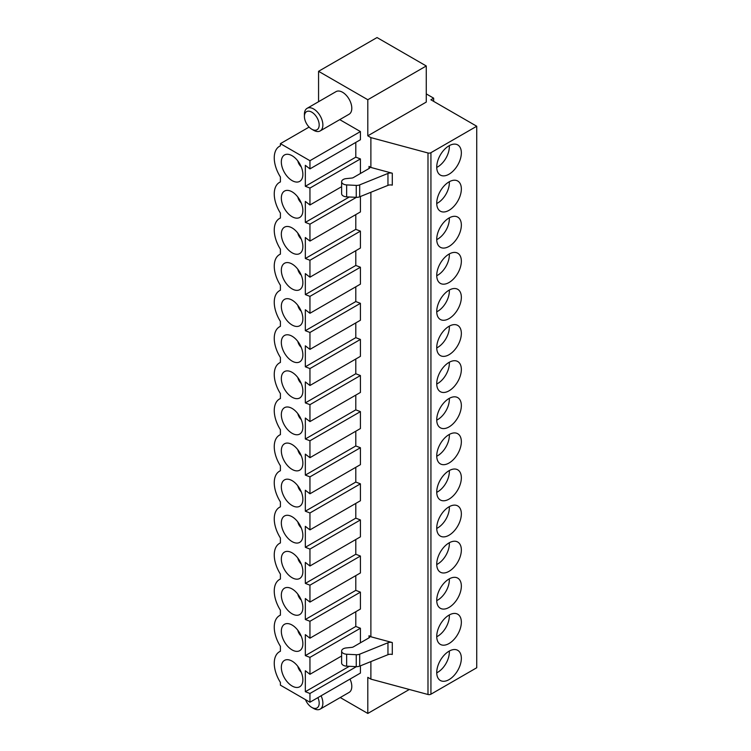 <?xml version="1.0" encoding="UTF-8"?>
<svg xmlns="http://www.w3.org/2000/svg" width="751" height="751" viewBox="0 0 751 751"><rect width="100%" height="100%" fill="white"/><g stroke="black" fill="none" stroke-linecap="round" stroke-linejoin="round"><path stroke-width="1.13" d="M341.621 181.751A5.492 3.173 0 0 0 346.643 184.915L346.643 196.856A5.492 3.173 0 0 1 341.621 193.692L341.621 181.751A5.492 3.173 0 0 1 346.164 178.625L351.862 178.043A2.61 1.511 180 0 0 353.261 177.63L369.032 168.524A2.61 1.511 0 0 0 369.792 167.454A2.61 1.511 0 0 0 369.032 166.393L370.881 167.454L370.881 137.611L367.802 135.828L367.802 99.733L426.268 65.975L377.03 37.55L318.565 71.307L318.565 101.714M369.032 635.703L369.032 637.834A2.61 1.511 0 0 0 369.792 636.773A2.61 1.511 0 0 0 369.032 635.703L370.881 636.773L370.881 192.284M318.565 71.307L367.802 99.733M340.241 697.538L367.802 713.45L409.323 689.474M370.881 661.593L370.881 679.129L367.802 677.346L367.802 713.45M350.004 679.092A13.058 7.538 60 0 1 351.797 686.442A13.058 7.538 60 0 1 349.093 692.422L320.17 709.122A13.058 7.538 -120 0 0 322.874 703.143A13.058 7.538 -120 0 0 321.081 695.792M339.743 119.634L360.414 131.566L309.947 160.705L309.947 168.881L305.338 165.323L305.338 186.286L309.947 188.069L309.947 204.976L305.338 201.428L305.338 222.39L309.947 224.164L309.947 241.08L305.338 237.523L305.338 258.494L309.947 260.268L309.947 277.185L305.338 273.627L305.338 294.589L309.947 296.373L309.947 313.28L305.338 309.731L305.338 330.693L309.947 332.468L309.947 349.384L305.338 345.826L305.338 366.798L309.947 368.572L309.947 385.488L305.338 381.93L305.338 402.893L309.947 404.667L309.947 421.583L305.338 418.035L305.338 438.997L309.947 440.771L309.947 457.688L305.338 454.13L305.338 475.101L309.947 476.876L309.947 493.782L305.338 490.234L305.338 511.196L309.947 512.971L309.947 529.887L305.338 526.338L305.338 547.301L309.947 549.075L309.947 565.991L305.338 562.433L305.338 583.405L309.947 585.179L309.947 602.086L305.338 598.538L305.338 619.5L309.947 621.274L309.947 638.19L305.338 634.642L305.338 655.604L309.947 657.378L360.414 628.24L355.796 626.465L355.796 611.718M309.947 168.881L360.414 139.742L360.414 131.566M355.796 142.408L355.796 157.156L360.414 158.93L309.947 188.069M360.414 173.5L360.414 158.93M309.947 241.08L360.414 211.942L360.414 196.509M309.947 277.185L360.414 248.046L360.414 231.13L355.796 229.355L355.796 214.608M309.947 313.28L360.414 284.141L360.414 267.234L355.796 265.46L355.796 250.712M309.947 349.384L360.414 320.245L360.414 303.329L355.796 301.555L355.796 286.807M309.947 385.488L360.414 356.35L360.414 339.433L355.796 337.659L355.796 322.911M309.947 421.583L360.414 392.444L360.414 375.538L355.796 373.754L355.796 359.016M309.947 457.688L360.414 428.549L360.414 411.632L355.796 409.858L355.796 395.11M309.947 493.782L360.414 464.653L360.414 447.737L355.796 445.963L355.796 431.215M309.947 529.887L360.414 500.748L360.414 483.841L355.796 482.058L355.796 467.319M309.947 565.991L360.414 536.852L360.414 519.936L355.796 518.162L355.796 503.414M309.947 602.086L360.414 572.957L360.414 556.04L355.796 554.266L355.796 539.518M309.947 638.19L360.414 609.052L360.414 592.145L355.796 590.361L355.796 575.623M360.414 628.24L360.414 642.809M360.414 665.827L360.414 673.084L309.947 702.223L309.947 693.483L305.338 691.699L349.328 666.306M320.17 130.937L349.093 114.236A13.058 7.538 -120 0 0 351.797 108.257A13.058 7.538 -120 0 0 346.098 95.124A13.058 7.538 -120 0 0 336.044 91.622L307.112 108.322A13.058 7.538 60 0 1 317.175 111.824A13.058 7.538 60 0 1 322.874 124.957A13.058 7.538 60 0 1 320.17 130.937A13.058 7.538 60 0 1 313.646 130.289L311.796 129.219A10.448 6.027 -120 0 0 319.184 124.957A10.448 6.027 -120 0 0 311.796 112.171A10.448 6.027 -120 0 0 304.408 116.433A10.448 6.027 -120 0 0 311.796 129.219M309.947 160.705L280.405 143.648L280.405 145.844A25.243 14.569 60 0 0 279.485 146.304A25.243 14.569 60 0 0 280.405 176.983L280.405 181.949A25.243 14.569 -120 0 0 279.485 182.409A25.243 14.569 -120 0 0 280.405 213.087L280.405 218.053A25.243 14.569 -120 0 0 279.485 218.513A25.243 14.569 -120 0 0 280.405 249.191L280.405 254.148A25.243 14.569 -120 0 0 279.485 254.608A25.243 14.569 -120 0 0 280.405 285.286L280.405 290.252A25.243 14.569 -120 0 0 279.485 290.712A25.243 14.569 -120 0 0 280.405 321.39L280.405 326.347A25.243 14.569 -120 0 0 279.485 326.816A25.243 14.569 -120 0 0 280.405 357.495L280.405 362.451A25.243 14.569 -120 0 0 279.485 362.911A25.243 14.569 -120 0 0 280.405 393.59L280.405 398.556A25.243 14.569 -120 0 0 279.485 399.016A25.243 14.569 -120 0 0 280.405 429.694L280.405 434.651A25.243 14.569 -120 0 0 279.485 435.12A25.243 14.569 -120 0 0 280.405 465.798L280.405 470.755A25.243 14.569 -120 0 0 279.485 471.215A25.243 14.569 -120 0 0 280.405 501.893L280.405 506.859A25.243 14.569 -120 0 0 279.485 507.319A25.243 14.569 -120 0 0 280.405 537.998L280.405 542.954A25.243 14.569 -120 0 0 279.485 543.424A25.243 14.569 -120 0 0 280.405 574.102L280.405 579.059A25.243 14.569 -120 0 0 279.485 579.519A25.243 14.569 -120 0 0 280.405 610.197L280.405 615.163A25.243 14.569 -120 0 0 279.485 615.623A25.243 14.569 -120 0 0 280.405 646.301L280.405 651.258A25.243 14.569 -120 0 0 279.485 651.727A25.243 14.569 -120 0 0 280.405 682.396L280.405 685.165L309.947 702.223M433.656 101.366L433.656 98.165L426.268 93.903M370.881 137.611L427.986 152.979A2.61 1.511 180 0 0 430.933 152.678L476.735 126.243L430.886 99.77L433.656 98.165M476.735 126.243L476.735 667.752L430.933 694.196A2.61 1.511 180 0 1 427.986 694.497L427.986 152.979M292.101 444.536A15.236 8.796 60 0 1 302.109 467.357A15.236 8.796 60 0 1 284.488 461.377A15.236 8.796 60 0 1 288.112 443.118A15.236 8.796 60 0 1 292.101 444.536M301.226 455.632A6.966 4.018 60 0 1 297.828 449.746M449.314 434.435A16.541 9.547 -60 0 1 443.503 450.544A16.541 9.547 -60 0 1 436.735 456.223M360.414 411.632L309.947 440.771M355.796 445.963L305.338 475.101M360.414 447.737L309.947 476.876M461.349 441.701A17.404 10.054 -60 0 1 453.754 459.218A17.404 10.054 -60 0 1 440.339 463.874A17.404 10.054 -60 0 1 440.339 443.775A17.404 10.054 -60 0 1 457.744 433.731A17.404 10.054 -60 0 1 461.349 441.701M355.796 482.058L305.338 511.196M360.414 483.841L309.947 512.971M449.314 506.643A16.541 9.547 -60 0 1 443.503 522.752A16.541 9.547 -60 0 1 436.735 528.422M292.101 516.744A15.236 8.796 60 0 1 302.109 539.556A15.236 8.796 60 0 1 284.488 533.576A15.236 8.796 60 0 1 288.112 515.327A15.236 8.796 60 0 1 292.101 516.744M301.226 527.831A6.966 4.018 60 0 1 297.828 521.945M461.349 513.9A17.404 10.054 -60 0 1 453.754 531.417A17.404 10.054 -60 0 1 440.339 536.083A17.404 10.054 -60 0 1 440.339 515.984A17.404 10.054 -60 0 1 457.744 505.93A17.404 10.054 -60 0 1 461.349 513.9M355.796 518.162L305.338 547.301M360.414 519.936L309.947 549.075M449.314 470.539A16.541 9.547 -60 0 1 443.503 486.648A16.541 9.547 -60 0 1 436.735 492.318M355.796 590.361L305.338 619.5M317.908 697.623A10.448 6.027 60 0 1 319.184 703.143A10.448 6.027 60 0 1 311.796 707.414L313.646 708.475A13.058 7.538 -120 0 0 320.17 709.122M311.796 707.414A10.448 6.027 60 0 1 305.469 699.641M449.314 651.042A16.541 9.547 -60 0 1 443.503 667.151A16.541 9.547 -60 0 1 436.735 672.83M301.226 672.239A6.966 4.018 60 0 1 297.828 666.353M292.101 661.143A15.236 8.796 60 0 1 302.109 683.964A15.236 8.796 60 0 1 284.488 677.975A15.236 8.796 60 0 1 288.112 659.725A15.236 8.796 60 0 1 292.101 661.143M341.621 656.008L309.947 674.295L305.338 670.737L305.338 691.699M356.406 666.653L309.947 693.483M360.414 592.145L309.947 621.274M449.314 578.843A16.541 9.547 -60 0 1 443.503 594.952A16.541 9.547 -60 0 1 436.735 600.622M360.414 556.04L309.947 585.179M301.226 563.935A6.966 4.018 60 0 1 297.828 558.049M309.947 674.295L309.947 657.378M369.032 637.834L353.261 646.94A2.61 1.511 180 0 1 351.862 647.362L346.164 647.944A5.492 3.173 0 0 0 341.621 651.07A5.492 3.173 0 0 0 346.643 654.224L356.246 654.712A5.219 3.013 0 0 0 359.691 654.177L387.957 642.753A4.356 2.516 180 0 1 392.285 642.537L392.285 654.478A4.356 2.516 0 0 0 387.957 654.694L387.957 642.753M341.621 651.07L341.621 663.002A5.492 3.173 0 0 0 346.643 666.165L356.246 666.653A5.219 3.013 0 0 0 359.691 666.118L387.957 654.694M449.314 614.947A16.541 9.547 -60 0 1 443.503 631.056A16.541 9.547 -60 0 1 436.735 636.726M355.796 554.266L305.338 583.405M461.349 550.004A17.404 10.054 -60 0 1 453.754 567.521A17.404 10.054 -60 0 1 440.339 572.178A17.404 10.054 -60 0 1 440.339 552.079A17.404 10.054 -60 0 1 457.744 542.034A17.404 10.054 -60 0 1 461.349 550.004M461.349 658.308A17.404 10.054 -60 0 1 453.754 675.825A17.404 10.054 -60 0 1 440.339 680.481A17.404 10.054 -60 0 1 440.339 660.382A17.404 10.054 -60 0 1 457.744 650.338A17.404 10.054 -60 0 1 461.349 658.308M292.101 552.839A15.236 8.796 60 0 1 302.109 575.66A15.236 8.796 60 0 1 284.488 569.68A15.236 8.796 60 0 1 288.112 551.422A15.236 8.796 60 0 1 292.101 552.839M449.314 542.738A16.541 9.547 -60 0 1 443.503 558.847A16.541 9.547 -60 0 1 436.735 564.527M461.349 586.099A17.404 10.054 -60 0 1 453.754 603.616A17.404 10.054 -60 0 1 440.339 608.282A17.404 10.054 -60 0 1 440.339 588.183A17.404 10.054 -60 0 1 457.744 578.129A17.404 10.054 -60 0 1 461.349 586.099M301.226 600.04A6.966 4.018 60 0 1 297.828 594.154M355.796 626.465L305.338 655.604M461.349 622.203A17.404 10.054 -60 0 1 453.754 639.721A17.404 10.054 -60 0 1 440.339 644.386A17.404 10.054 -60 0 1 440.339 624.288A17.404 10.054 -60 0 1 457.744 614.234A17.404 10.054 -60 0 1 461.349 622.203M292.101 588.944A15.236 8.796 60 0 1 302.109 611.755A15.236 8.796 60 0 1 284.488 605.775A15.236 8.796 60 0 1 288.112 587.526A15.236 8.796 60 0 1 292.101 588.944M292.101 625.048A15.236 8.796 60 0 1 302.109 647.86A15.236 8.796 60 0 1 284.488 641.88A15.236 8.796 60 0 1 288.112 623.63A15.236 8.796 60 0 1 292.101 625.048M301.226 636.135A6.966 4.018 60 0 1 297.828 630.249M370.881 636.773L392.285 642.537M370.881 679.129L427.986 694.497M292.101 480.64A15.236 8.796 60 0 1 302.109 503.461A15.236 8.796 60 0 1 284.488 497.472A15.236 8.796 60 0 1 288.112 479.222A15.236 8.796 60 0 1 292.101 480.64M301.226 491.736A6.966 4.018 60 0 1 297.828 485.85M461.349 477.796A17.404 10.054 -60 0 1 453.754 495.313A17.404 10.054 -60 0 1 440.339 499.978A17.404 10.054 -60 0 1 440.339 479.88A17.404 10.054 -60 0 1 457.744 469.826A17.404 10.054 -60 0 1 461.349 477.796M370.881 167.454L392.285 173.218L392.285 185.159A4.356 2.516 180 0 0 387.957 185.375L387.957 173.443A4.356 2.516 180 0 1 392.285 173.218M292.101 408.441A15.236 8.796 60 0 1 302.109 431.252A15.236 8.796 60 0 1 284.488 425.273A15.236 8.796 60 0 1 288.112 407.023A15.236 8.796 60 0 1 292.101 408.441M292.101 372.336A15.236 8.796 60 0 1 302.109 395.157A15.236 8.796 60 0 1 284.488 389.168A15.236 8.796 60 0 1 288.112 370.919A15.236 8.796 60 0 1 292.101 372.336M292.101 336.232A15.236 8.796 60 0 1 302.109 359.053A15.236 8.796 60 0 1 284.488 353.073A15.236 8.796 60 0 1 288.112 334.815A15.236 8.796 60 0 1 292.101 336.232M292.101 300.137A15.236 8.796 60 0 1 302.109 322.949A15.236 8.796 60 0 1 284.488 316.969A15.236 8.796 60 0 1 288.112 298.72A15.236 8.796 60 0 1 292.101 300.137M292.101 264.033A15.236 8.796 60 0 1 302.109 286.854A15.236 8.796 60 0 1 284.488 280.865A15.236 8.796 60 0 1 288.112 262.615A15.236 8.796 60 0 1 292.101 264.033M292.101 227.929A15.236 8.796 60 0 1 302.109 250.75A15.236 8.796 60 0 1 284.488 244.77A15.236 8.796 60 0 1 288.112 226.511A15.236 8.796 60 0 1 292.101 227.929M292.101 191.834A15.236 8.796 60 0 1 302.109 214.645A15.236 8.796 60 0 1 284.488 208.665A15.236 8.796 60 0 1 288.112 190.416A15.236 8.796 60 0 1 292.101 191.834M292.101 180.606A15.236 8.796 -120 0 0 302.109 178.55A15.236 8.796 -120 0 0 299.715 163.774A15.236 8.796 -120 0 0 288.112 154.312A15.236 8.796 -120 0 0 281.522 164.403A15.236 8.796 -120 0 0 292.101 180.606M461.349 405.596A17.404 10.054 -60 0 1 453.754 423.113A17.404 10.054 -60 0 1 440.339 427.779A17.404 10.054 -60 0 1 440.339 407.68A17.404 10.054 -60 0 1 457.744 397.626A17.404 10.054 -60 0 1 461.349 405.596M461.349 369.492A17.404 10.054 -60 0 1 453.754 387.009A17.404 10.054 -60 0 1 440.339 391.675A17.404 10.054 -60 0 1 440.339 371.576A17.404 10.054 -60 0 1 457.744 361.522A17.404 10.054 -60 0 1 461.349 369.492M461.349 333.397A17.404 10.054 -60 0 1 453.754 350.914A17.404 10.054 -60 0 1 440.339 355.57A17.404 10.054 -60 0 1 440.339 335.472A17.404 10.054 -60 0 1 457.744 325.427A17.404 10.054 -60 0 1 461.349 333.397M461.349 297.293A17.404 10.054 -60 0 1 453.754 314.81A17.404 10.054 -60 0 1 440.339 319.475A17.404 10.054 -60 0 1 440.339 299.377A17.404 10.054 -60 0 1 457.744 289.323A17.404 10.054 -60 0 1 461.349 297.293M461.349 261.188A17.404 10.054 -60 0 1 453.754 278.705A17.404 10.054 -60 0 1 440.339 283.371A17.404 10.054 -60 0 1 440.339 263.272A17.404 10.054 -60 0 1 457.744 253.218A17.404 10.054 -60 0 1 461.349 261.188M461.349 225.093A17.404 10.054 -60 0 1 453.754 242.611A17.404 10.054 -60 0 1 440.339 247.276A17.404 10.054 -60 0 1 440.339 227.168A17.404 10.054 -60 0 1 457.744 217.123A17.404 10.054 -60 0 1 461.349 225.093M461.349 188.989A17.404 10.054 -60 0 1 453.754 206.506A17.404 10.054 -60 0 1 440.339 211.172A17.404 10.054 -60 0 1 440.339 191.073A17.404 10.054 -60 0 1 457.744 181.019A17.404 10.054 -60 0 1 461.349 188.989M461.349 152.885A17.404 10.054 120 0 0 457.744 144.915A17.404 10.054 120 0 0 440.339 154.969A17.404 10.054 120 0 0 440.339 175.067A17.404 10.054 120 0 0 453.754 170.402A17.404 10.054 120 0 0 461.349 152.885M367.802 135.828L426.268 102.08L426.268 65.975M360.414 375.538L309.947 404.667M449.314 398.34A16.541 9.547 -60 0 1 443.503 414.449A16.541 9.547 -60 0 1 436.735 420.119M301.226 419.527A6.966 4.018 60 0 1 297.828 413.641M355.796 409.858L305.338 438.997M449.314 145.628A16.541 9.547 -60 0 1 443.503 161.737A16.541 9.547 -60 0 1 436.735 167.417M449.314 181.733A16.541 9.547 -60 0 1 443.503 197.842A16.541 9.547 -60 0 1 436.735 203.512M449.314 217.828A16.541 9.547 -60 0 1 443.503 233.936A16.541 9.547 -60 0 1 436.735 239.616M449.314 253.932A16.541 9.547 -60 0 1 443.503 270.041A16.541 9.547 -60 0 1 436.735 275.72M449.314 290.036A16.541 9.547 -60 0 1 443.503 306.145A16.541 9.547 -60 0 1 436.735 311.815M449.314 326.131A16.541 9.547 -60 0 1 443.503 342.24A16.541 9.547 -60 0 1 436.735 347.92M449.314 362.235A16.541 9.547 -60 0 1 443.503 378.344A16.541 9.547 -60 0 1 436.735 384.024M297.828 160.939A6.966 4.018 -120 0 0 301.226 166.825M301.226 202.92A6.966 4.018 60 0 1 297.828 197.034M301.226 239.025A6.966 4.018 60 0 1 297.828 233.139M301.226 275.129A6.966 4.018 60 0 1 297.828 269.243M301.226 311.224A6.966 4.018 60 0 1 297.828 305.338M301.226 347.328A6.966 4.018 60 0 1 297.828 341.442M301.226 383.432A6.966 4.018 60 0 1 297.828 377.546M304.408 116.433L304.408 114.302A13.058 7.538 60 0 1 307.112 108.322M346.643 184.915L356.246 185.394A5.219 3.013 0 0 0 359.691 184.868L387.957 173.443M346.643 196.856L356.246 197.335A5.219 3.013 0 0 0 359.691 196.8L387.957 185.375M280.405 143.648L309.102 127.079M355.796 373.754L305.338 402.893M360.414 339.433L309.947 368.572M355.796 337.659L305.338 366.798M360.414 303.329L309.947 332.468M355.796 301.555L305.338 330.693M360.414 267.234L309.947 296.373M355.796 265.46L305.338 294.589M360.414 231.13L309.947 260.268M355.796 229.355L305.338 258.494M356.406 197.344L309.947 224.164M349.328 196.987L305.338 222.39M341.621 186.689L309.947 204.976M355.796 157.156L305.338 186.286M369.032 168.524L369.032 166.393M346.643 666.165L346.643 654.224M356.246 666.653L356.246 654.712M359.691 666.118L359.691 654.177M430.933 152.678L430.933 694.196M356.246 185.394L356.246 197.335M359.691 184.868L359.691 196.8M279.485 471.215L280.405 470.68M279.485 435.12L280.405 434.585M279.485 507.319L280.405 506.784M279.485 543.424L280.405 542.889M279.485 651.727L280.405 651.192M279.485 615.623L280.405 615.088M279.485 579.519L280.405 578.983M279.485 399.016L280.405 398.481M279.485 146.304L280.405 145.769M279.485 182.409L280.405 181.873M279.485 218.513L280.405 217.978M279.485 254.608L280.405 254.073M279.485 290.712L280.405 290.177M279.485 326.816L280.405 326.281M279.485 362.911L280.405 362.376"/></g></svg>
